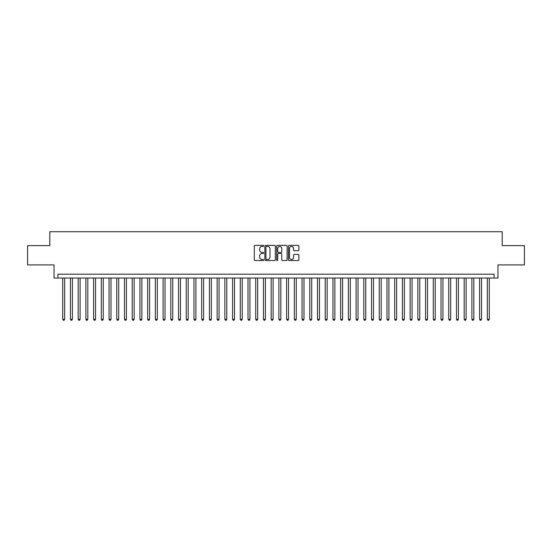 <?xml version="1.0" encoding="UTF-8"?>
<svg xmlns="http://www.w3.org/2000/svg" width="552" height="552" viewBox="0 0 552 552"><rect width="100%" height="100%" fill="white"/><g stroke="black" fill="none" stroke-linecap="round" stroke-linejoin="round"><path stroke-width="0.83" d="M263.649 245.909A0.531 0.531 0 0 0 263.118 245.378L255.065 245.378A0.759 0.759 0 0 0 254.306 246.137L254.306 259.778A0.759 0.759 0 0 0 255.065 260.53L263.118 260.53A0.531 0.531 0 0 0 263.649 260.006A0.531 0.531 0 0 0 263.118 259.474L262.076 259.474A2.422 2.422 0 0 1 259.654 257.046L259.654 255.907A2.422 2.422 0 0 1 262.076 253.485L263.118 253.485A0.531 0.531 0 0 0 263.649 252.954A0.531 0.531 0 0 0 263.118 252.423L262.076 252.423A2.422 2.422 0 0 1 259.654 250.001L259.654 248.862A2.422 2.422 0 0 1 262.076 246.44L263.118 246.44A0.531 0.531 0 0 0 263.649 245.909M298.149 250.718A0.759 0.759 0 0 0 298.901 249.959L298.901 246.137A0.759 0.759 0 0 0 298.149 245.378L289.207 245.378A0.759 0.759 0 0 0 288.448 246.137L288.448 259.778A0.759 0.759 0 0 0 289.207 260.53L298.149 260.53A0.759 0.759 0 0 0 298.901 259.778L298.901 255.155A0.759 0.759 0 0 0 298.149 254.396L294.32 254.396A0.759 0.759 0 0 0 293.56 255.155L293.56 257.446A2.029 2.029 0 0 1 291.532 259.474A2.029 2.029 0 0 1 289.51 257.446L289.51 248.462A2.029 2.029 0 0 1 291.532 246.44A2.029 2.029 0 0 1 293.56 248.462L293.56 249.959A0.759 0.759 0 0 0 294.32 250.718L298.149 250.718M494.095 278.049L497.959 278.049L497.959 264.919L524.4 264.919L524.4 245.619L502.203 245.619L502.203 231.723L49.797 231.723L49.797 245.619L27.6 245.619L27.6 264.919L54.041 264.919L54.041 278.049L494.095 278.049L494.095 274.185L57.905 274.185L57.905 278.049M275.338 246.137A0.759 0.759 0 0 0 274.579 245.378L265.636 245.378A0.759 0.759 0 0 0 264.877 246.137L264.877 259.778A0.759 0.759 0 0 0 265.636 260.53L274.579 260.53A0.759 0.759 0 0 0 275.338 259.778L275.338 246.137M277.421 245.378L286.364 245.378A0.759 0.759 0 0 1 287.123 246.137L287.123 259.778A0.759 0.759 0 0 1 286.364 260.53L282.534 260.53A0.759 0.759 0 0 1 281.775 259.778L281.775 254.244A0.759 0.759 0 0 0 281.023 253.485L278.484 253.485A0.759 0.759 0 0 0 277.725 254.244L277.725 260.006A0.531 0.531 0 0 1 277.194 260.53A0.531 0.531 0 0 1 276.662 260.006L276.662 246.137A0.759 0.759 0 0 1 277.421 245.378M266.471 246.44A0.531 0.531 0 0 0 265.94 246.972L265.94 258.943A0.531 0.531 0 0 0 266.471 259.474L267.568 259.474A2.422 2.422 0 0 0 269.997 257.046L269.997 248.862A2.422 2.422 0 0 0 267.568 246.44L266.471 246.44M281.775 248.503A2.029 2.029 0 0 0 279.754 246.475A2.029 2.029 0 0 0 277.725 248.503L277.725 251.664A0.759 0.759 0 0 0 278.484 252.423L281.023 252.423A0.759 0.759 0 0 0 281.775 251.664L281.775 248.503M62.728 278.049L62.728 319.27L64.66 319.27L64.66 278.049M64.66 319.27L64.08 320.277L63.307 320.277L62.728 319.27M70.449 278.049L70.449 319.27L72.381 319.27L72.381 278.049M72.381 319.27L71.801 320.277L71.029 320.277L70.449 319.27M78.17 278.049L78.17 319.27L80.095 319.27L80.095 278.049M80.095 319.27L79.516 320.277L78.75 320.277L78.17 319.27M85.891 278.049L85.891 319.27L87.816 319.27L87.816 278.049M87.816 319.27L87.237 320.277L86.464 320.277L85.891 319.27M93.605 278.049L93.605 319.27L95.537 319.27L95.537 278.049M95.537 319.27L94.958 320.277L94.185 320.277L93.605 319.27M101.326 278.049L101.326 319.27L103.258 319.27L103.258 278.049M103.258 319.27L102.679 320.277L101.906 320.277L101.326 319.27M109.048 278.049L109.048 319.27L110.98 319.27L110.98 278.049M110.98 319.27L110.4 320.277L109.627 320.277L109.048 319.27M116.769 278.049L116.769 319.27L118.701 319.27L118.701 278.049M118.701 319.27L118.121 320.277L117.348 320.277L116.769 319.27M124.49 278.049L124.49 319.27L126.422 319.27L126.422 278.049M126.422 319.27L125.842 320.277L125.069 320.277L124.49 319.27M132.211 278.049L132.211 319.27L134.143 319.27L134.143 278.049M134.143 319.27L133.563 320.277L132.79 320.277L132.211 319.27M139.932 278.049L139.932 319.27L141.857 319.27L141.857 278.049M141.857 319.27L141.284 320.277L140.512 320.277L139.932 319.27M147.653 278.049L147.653 319.27L149.578 319.27L149.578 278.049M149.578 319.27L148.999 320.277L148.233 320.277L147.653 319.27M155.367 278.049L155.367 319.27L157.299 319.27L157.299 278.049M157.299 319.27L156.72 320.277L155.947 320.277L155.367 319.27M163.088 278.049L163.088 319.27L165.02 319.27L165.02 278.049M165.02 319.27L164.441 320.277L163.668 320.277L163.088 319.27M170.809 278.049L170.809 319.27L172.741 319.27L172.741 278.049M172.741 319.27L172.162 320.277L171.389 320.277L170.809 319.27M178.531 278.049L178.531 319.27L180.463 319.27L180.463 278.049M180.463 319.27L179.883 320.277L179.11 320.277L178.531 319.27M186.252 278.049L186.252 319.27L188.184 319.27L188.184 278.049M188.184 319.27L187.604 320.277L186.831 320.277L186.252 319.27M193.973 278.049L193.973 319.27L195.905 319.27L195.905 278.049M195.905 319.27L195.325 320.277L194.552 320.277L193.973 319.27M201.694 278.049L201.694 319.27L203.619 319.27L203.619 278.049M203.619 319.27L203.046 320.277L202.273 320.277L201.694 319.27M209.415 278.049L209.415 319.27L211.34 319.27L211.34 278.049M211.34 319.27L210.76 320.277L209.995 320.277L209.415 319.27M217.136 278.049L217.136 319.27L219.061 319.27L219.061 278.049M219.061 319.27L218.482 320.277L217.709 320.277L217.136 319.27M224.85 278.049L224.85 319.27L226.782 319.27L226.782 278.049M226.782 319.27L226.203 320.277L225.43 320.277L224.85 319.27M232.571 278.049L232.571 319.27L234.503 319.27L234.503 278.049M234.503 319.27L233.924 320.277L233.151 320.277L232.571 319.27M240.292 278.049L240.292 319.27L242.224 319.27L242.224 278.049M242.224 319.27L241.645 320.277L240.872 320.277L240.292 319.27M248.014 278.049L248.014 319.27L249.946 319.27L249.946 278.049M249.946 319.27L249.366 320.277L248.593 320.277L248.014 319.27M255.735 278.049L255.735 319.27L257.667 319.27L257.667 278.049M257.667 319.27L257.087 320.277L256.314 320.277L255.735 319.27M263.456 278.049L263.456 319.27L265.388 319.27L265.388 278.049M265.388 319.27L264.808 320.277L264.035 320.277L263.456 319.27M271.177 278.049L271.177 319.27L273.102 319.27L273.102 278.049M273.102 319.27L272.529 320.277L271.757 320.277L271.177 319.27M278.898 278.049L278.898 319.27L280.823 319.27L280.823 278.049M280.823 319.27L280.243 320.277L279.471 320.277L278.898 319.27M286.612 278.049L286.612 319.27L288.544 319.27L288.544 278.049M288.544 319.27L287.965 320.277L287.192 320.277L286.612 319.27M294.333 278.049L294.333 319.27L296.265 319.27L296.265 278.049M296.265 319.27L295.686 320.277L294.913 320.277L294.333 319.27M302.054 278.049L302.054 319.27L303.986 319.27L303.986 278.049M303.986 319.27L303.407 320.277L302.634 320.277L302.054 319.27M309.775 278.049L309.775 319.27L311.707 319.27L311.707 278.049M311.707 319.27L311.128 320.277L310.355 320.277L309.775 319.27M317.497 278.049L317.497 319.27L319.429 319.27L319.429 278.049M319.429 319.27L318.849 320.277L318.076 320.277L317.497 319.27M325.218 278.049L325.218 319.27L327.15 319.27L327.15 278.049M327.15 319.27L326.57 320.277L325.797 320.277L325.218 319.27M332.939 278.049L332.939 319.27L334.864 319.27L334.864 278.049M334.864 319.27L334.291 320.277L333.518 320.277L332.939 319.27M340.66 278.049L340.66 319.27L342.585 319.27L342.585 278.049M342.585 319.27L342.005 320.277L341.239 320.277L340.66 319.27M348.381 278.049L348.381 319.27L350.306 319.27L350.306 278.049M350.306 319.27L349.726 320.277L348.954 320.277L348.381 319.27M356.095 278.049L356.095 319.27L358.027 319.27L358.027 278.049M358.027 319.27L357.448 320.277L356.675 320.277L356.095 319.27M363.816 278.049L363.816 319.27L365.748 319.27L365.748 278.049M365.748 319.27L365.169 320.277L364.396 320.277L363.816 319.27M371.537 278.049L371.537 319.27L373.469 319.27L373.469 278.049M373.469 319.27L372.89 320.277L372.117 320.277L371.537 319.27M379.258 278.049L379.258 319.27L381.19 319.27L381.19 278.049M381.19 319.27L380.611 320.277L379.838 320.277L379.258 319.27M386.98 278.049L386.98 319.27L388.912 319.27L388.912 278.049M388.912 319.27L388.332 320.277L387.559 320.277L386.98 319.27M394.701 278.049L394.701 319.27L396.633 319.27L396.633 278.049M396.633 319.27L396.053 320.277L395.28 320.277L394.701 319.27M402.422 278.049L402.422 319.27L404.347 319.27L404.347 278.049M404.347 319.27L403.767 320.277L403.001 320.277L402.422 319.27M410.143 278.049L410.143 319.27L412.068 319.27L412.068 278.049M412.068 319.27L411.488 320.277L410.716 320.277L410.143 319.27M417.857 278.049L417.857 319.27L419.789 319.27L419.789 278.049M419.789 319.27L419.209 320.277L418.437 320.277L417.857 319.27M425.578 278.049L425.578 319.27L427.51 319.27L427.51 278.049M427.51 319.27L426.931 320.277L426.158 320.277L425.578 319.27M433.299 278.049L433.299 319.27L435.231 319.27L435.231 278.049M435.231 319.27L434.652 320.277L433.879 320.277L433.299 319.27M441.02 278.049L441.02 319.27L442.952 319.27L442.952 278.049M442.952 319.27L442.373 320.277L441.6 320.277L441.02 319.27M448.741 278.049L448.741 319.27L450.673 319.27L450.673 278.049M450.673 319.27L450.094 320.277L449.321 320.277L448.741 319.27M456.463 278.049L456.463 319.27L458.395 319.27L458.395 278.049M458.395 319.27L457.815 320.277L457.042 320.277L456.463 319.27M464.184 278.049L464.184 319.27L466.109 319.27L466.109 278.049M466.109 319.27L465.536 320.277L464.763 320.277L464.184 319.27M471.905 278.049L471.905 319.27L473.83 319.27L473.83 278.049M473.83 319.27L473.25 320.277L472.484 320.277L471.905 319.27M479.619 278.049L479.619 319.27L481.551 319.27L481.551 278.049M481.551 319.27L480.971 320.277L480.199 320.277L479.619 319.27M487.34 278.049L487.34 319.27L489.272 319.27L489.272 278.049M489.272 319.27L488.692 320.277L487.92 320.277L487.34 319.27"/></g></svg>
